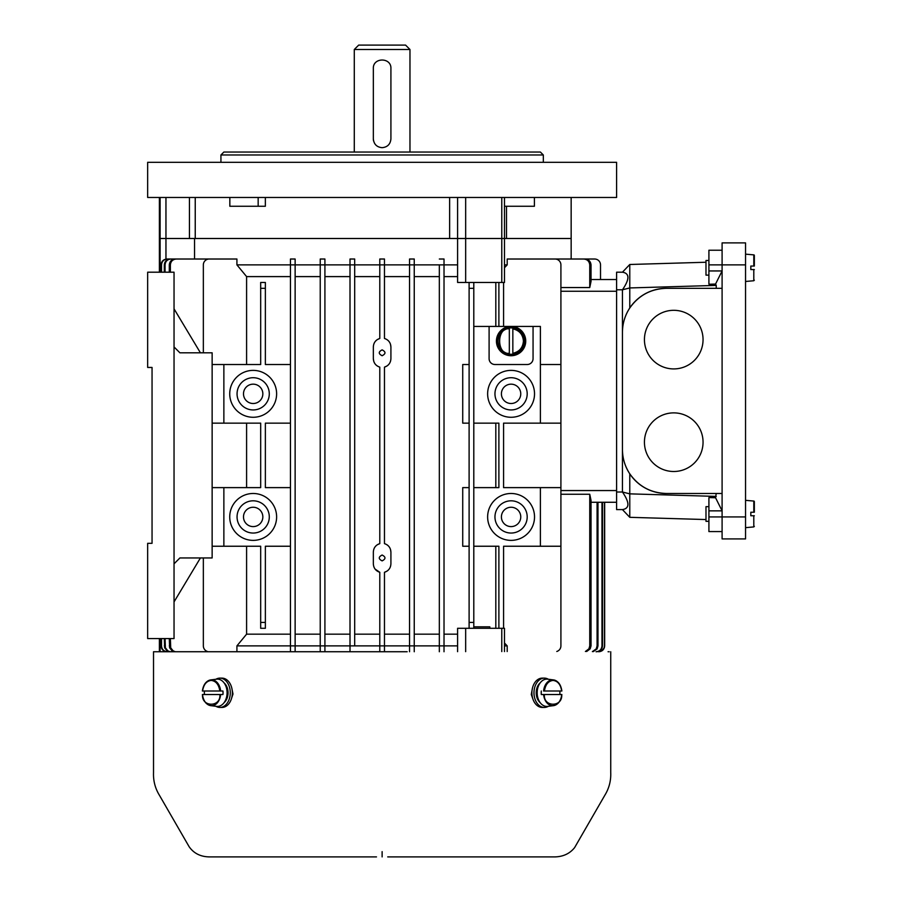 <?xml version="1.0" encoding="UTF-8"?>
<svg xmlns="http://www.w3.org/2000/svg" width="902" height="902" viewBox="0 0 902 902"><rect width="100%" height="100%" fill="white"/><g stroke="black" fill="none" stroke-linecap="round" stroke-linejoin="round"><path stroke-width="1.35" d="M152.055 367.452L152.055 543.308L152.055 367.452L147.657 367.452L147.657 272.201L174.041 272.201L174.041 346.943L179.904 352.806L212.139 352.806L212.139 557.955L179.904 557.955L174.041 563.818L174.041 346.943M750.825 269.563L754.343 269.563L750.825 269.563L753.801 269.563L750.825 269.563L750.825 266.045L754.343 266.045L754.343 255.458A0.586 0.586 0 0 0 753.801 254.871L745.548 254.15M708.916 260.486L705.984 260.486L705.984 275.133L708.916 275.133M754.343 255.458L754.343 266.045L750.825 266.045M754.343 269.563C754.343 282.461 754.343 282.461 754.343 269.563L754.343 269.563C754.343 282.461 754.343 282.461 754.343 269.563M543.602 691.011L561.687 691.011C560.638 684.505 557.752 680.976 553.05 680.424C548.337 680.976 545.451 684.505 544.402 691.011L543.602 691.011A12.932 9.144 -90 0 1 552.667 679.837A12.932 9.144 -90 0 1 553.467 679.894A12.932 9.144 -90 0 1 561.732 691.011M541.313 694.529L544.402 694.529C543.139 707.427 562.949 707.427 561.687 694.529L541.313 694.529A13.192 9.336 -90 0 1 541.223 692.77A13.192 9.336 -90 0 1 541.313 691.011M561.732 694.529A12.932 9.144 -90 0 1 553.467 705.657L547.672 706.379A13.654 9.663 -90 0 1 537.175 692.77A13.654 9.663 -90 0 1 547.672 679.172L553.467 679.894C558.124 680.886 560.92 684.595 561.867 691M559.804 691.011A13.192 9.336 -90 0 1 559.894 692.77A13.192 9.336 -90 0 1 559.804 694.529M373.338 138.885L373.338 68.552C372.785 57.209 391.457 57.187 390.916 68.552L390.916 138.885C390.408 144.23 387.477 147.161 382.121 147.68C376.788 147.161 373.856 144.23 373.338 138.885A8.794 8.794 0 0 0 373.586 140.983M354.283 49.497L358.68 45.1L405.573 45.1L409.97 49.497L354.283 49.497L354.283 152.043M409.97 49.497L409.97 152.043M215.916 679.251A14.657 10.362 90 0 1 219.908 678.124L221.982 678.124A14.657 10.362 90 0 1 232.344 692.77A14.657 10.362 90 0 1 221.982 707.427L219.908 707.427A14.657 10.362 90 0 1 215.916 706.3M219.908 678.124A14.657 10.362 90 0 1 230.269 692.77A14.657 10.362 90 0 1 219.908 707.427M159.383 272.201L159.383 238.5L160.116 238.5L159.383 238.5L159.383 197.47M265.357 197.47L265.357 206.265L229.841 206.265L229.841 197.47M147.657 197.47L616.596 197.47L616.596 162.304L147.657 162.304L147.657 197.47M543.32 154.975L220.934 154.975L223.865 152.043L540.388 152.043L543.32 154.975L543.32 162.304M220.934 154.975L220.934 162.304M160.116 272.201L160.116 238.5L189.443 238.5L189.443 197.47M195.238 197.47L195.238 238.5L189.443 238.5M195.238 238.5L449.636 238.5L449.636 197.47M457.596 197.47L457.596 238.5L449.636 238.5M160.116 197.47L160.116 238.5L504.489 238.5L504.489 197.47M504.489 206.265L534.412 206.265L534.412 197.47M571.158 197.47L571.158 238.5L504.489 238.5L504.489 282.461L469.108 282.461L469.108 288.324L469.108 282.461L457.596 282.461L457.596 238.5L571.158 238.5L571.158 259.021L594.655 259.021L553.501 259.021M540.14 682.927A11.5 8.129 90 0 0 536.205 692.77A11.5 8.129 90 0 0 540.14 702.624M174.041 563.818L174.041 638.56L147.657 638.56L147.657 543.308L152.055 543.308M200.413 352.806L174.041 308.845M174.041 601.916L200.413 557.955M745.548 516.925L722.096 516.925L722.096 242.897L745.548 242.897L745.548 538.911L722.096 538.911L745.548 538.911M708.916 510.859L708.916 497.588L715.545 497.746L722.096 510.859L708.916 510.859L708.916 516.925L722.096 516.925L722.096 538.911M750.825 515.752L754.343 515.752L750.825 515.752L753.801 515.752L750.825 515.752L750.825 512.235L754.343 512.235L754.343 501.647A0.586 0.586 0 0 0 753.801 501.061L745.548 500.339M708.916 506.665L705.984 506.665L705.984 521.322L708.916 521.322M754.343 501.647L754.343 512.235L750.825 512.235M754.343 515.752C754.343 528.651 754.343 528.651 754.343 515.752C754.343 528.651 754.343 528.651 754.343 515.752L754.343 515.752C754.343 528.651 754.343 528.651 754.343 515.752M511.084 355.738A14.657 14.657 0 0 0 525.731 341.08A14.657 14.657 0 0 0 511.084 326.423A14.657 14.657 0 0 0 496.427 341.08A14.657 14.657 0 0 0 511.084 355.738M673.738 368.918A29.304 29.304 0 0 1 644.434 339.614A29.304 29.304 0 0 1 673.738 310.311A29.304 29.304 0 0 1 703.053 339.614A29.304 29.304 0 0 1 673.738 368.918M673.738 471.498A29.304 29.304 0 0 1 644.434 442.194A29.304 29.304 0 0 1 673.738 412.879A29.304 29.304 0 0 1 703.053 442.194A29.304 29.304 0 0 1 673.738 471.498M745.548 264.872L708.916 264.872L708.916 250.226L722.096 250.226M722.096 531.582L708.916 531.582L722.096 531.582M708.916 516.925L708.916 531.582M708.916 264.872L708.916 270.95L722.096 270.95L715.545 284.062L710.291 284.209L708.916 284.209L708.916 270.95M722.096 288.324L666.409 288.324A43.961 43.961 0 0 0 622.448 332.286L622.448 449.523A43.961 43.961 0 0 0 666.409 493.484L722.096 493.484M716.233 493.484L715.545 497.746M622.448 509.596L616.596 509.596L616.596 492.018L622.448 492.018C629.72 502.617 629.72 508.48 622.448 509.596L629.776 517.32L629.776 493.856L622.448 492.018L622.448 449.523C622.515 458.34 624.951 466.435 629.776 473.821C638.729 486.46 650.94 493.011 666.409 493.484M666.409 288.324C650.94 288.798 638.729 295.349 629.776 307.988C624.962 315.35 622.527 323.435 622.448 332.24L622.448 289.79C629.72 279.18 629.72 273.329 622.448 272.201L629.776 264.489L629.776 287.941L716.233 285.404L716.233 288.324M715.545 284.062L716.233 285.404M705.984 262.245L629.776 264.489M629.776 517.32L705.984 519.552M629.776 473.821L629.776 493.856L716.233 496.404M616.596 492.018L616.596 272.201L622.448 272.201M629.776 307.988L629.776 287.941L622.448 289.79L616.596 289.79M512.843 328.26L512.843 354.159A13.192 13.192 0 0 1 509.326 354.159L509.326 328.001A13.192 13.192 0 0 1 512.843 328.001L512.843 328.26A12.932 12.932 0 0 1 512.843 353.888M511.084 327.426A13.654 13.654 0 0 1 524.738 341.08A13.654 13.654 0 0 1 511.084 354.734A13.654 13.654 0 0 1 497.419 341.08A13.654 13.654 0 0 1 511.084 327.426M512.843 354.159L512.843 353.302C519.349 351.814 522.878 347.732 523.431 341.08C522.878 334.416 519.349 330.346 512.843 328.858L512.843 328.001M509.326 328.001L509.326 328.858C496.427 327.076 496.427 355.084 509.326 353.302L509.326 354.159M548.337 679.251A14.657 10.362 90 0 0 544.346 678.124L542.271 678.124A14.657 10.362 90 0 0 531.909 692.77A14.657 10.362 90 0 0 542.271 707.427L544.346 707.427A14.657 10.362 90 0 0 548.337 706.3M544.346 678.124A14.657 10.362 90 0 0 533.984 692.77A14.657 10.362 90 0 0 544.346 707.427M473.798 626.834L489.831 626.834L489.831 628.299M253.169 493.484A23.452 23.452 0 0 0 229.728 516.925A23.452 23.452 0 0 0 253.169 540.377A23.452 23.452 0 0 0 276.621 516.925A23.452 23.452 0 0 0 253.169 493.484M253.169 370.384A23.452 23.452 0 0 0 229.728 393.836A23.452 23.452 0 0 0 253.169 417.276A23.452 23.452 0 0 0 276.621 393.836A23.452 23.452 0 0 0 253.169 370.384M382.121 560.886C378.344 558.936 378.344 556.985 382.121 555.023C385.909 556.985 385.909 558.936 382.121 560.886M382.121 355.738C378.344 353.776 378.344 351.825 382.121 349.875C385.909 351.825 385.909 353.776 382.121 355.738M511.084 370.384A23.452 23.452 0 0 0 487.632 393.836A23.452 23.452 0 0 0 511.084 417.276A23.452 23.452 0 0 0 534.525 393.836A23.452 23.452 0 0 0 511.084 370.384M511.084 493.484A23.452 23.452 0 0 0 487.632 516.925A23.452 23.452 0 0 0 511.084 540.377A23.452 23.452 0 0 0 534.525 516.925A23.452 23.452 0 0 0 511.084 493.484M253.169 500.813A16.123 16.123 0 0 1 269.292 516.925A16.123 16.123 0 0 1 253.169 533.048A16.123 16.123 0 0 1 237.057 516.925A16.123 16.123 0 0 1 253.169 500.813M253.169 377.712A16.123 16.123 0 0 1 269.292 393.836A16.123 16.123 0 0 1 253.169 409.948A16.123 16.123 0 0 1 237.057 393.836A16.123 16.123 0 0 1 253.169 377.712M511.084 377.712A16.123 16.123 0 0 1 527.196 393.836A16.123 16.123 0 0 1 511.084 409.948A16.123 16.123 0 0 1 494.961 393.836A16.123 16.123 0 0 1 511.084 377.712M511.084 500.813A16.123 16.123 0 0 1 527.196 516.925A16.123 16.123 0 0 1 511.084 533.048A16.123 16.123 0 0 1 494.961 516.925A16.123 16.123 0 0 1 511.084 500.813M253.169 507.251A9.674 9.674 0 0 0 243.495 516.925A9.674 9.674 0 0 0 253.169 526.599A9.674 9.674 0 0 0 262.843 516.925A9.674 9.674 0 0 0 253.169 507.251M253.169 384.162A9.674 9.674 0 0 0 243.495 393.836A9.674 9.674 0 0 0 253.169 403.51A9.674 9.674 0 0 0 262.843 393.836A9.674 9.674 0 0 0 253.169 384.162M511.084 384.162A9.674 9.674 0 0 0 501.411 393.836A9.674 9.674 0 0 0 511.084 403.51A9.674 9.674 0 0 0 520.758 393.836A9.674 9.674 0 0 0 511.084 384.162M511.084 507.251A9.674 9.674 0 0 0 501.411 516.925A9.674 9.674 0 0 0 511.084 526.599A9.674 9.674 0 0 0 520.758 516.925A9.674 9.674 0 0 0 511.084 507.251M591.024 279.53L616.596 279.53L600.518 279.53L600.518 264.872A5.863 5.863 0 0 0 594.655 259.021L565.937 259.021M591.024 281.458L591.024 264.872L589.75 264.872L589.75 287.546L591.024 281.458L589.75 287.546L560.909 287.546M560.909 494.251L589.75 494.251L591.024 500.351L591.024 645.877L590.201 648.831L586.638 651.515M591.024 502.267L616.596 502.267L604.656 502.267L604.656 645.877L604.656 502.267M590.506 498.772L589.75 494.251L589.75 645.877L591.024 645.877M507.195 651.537L507.195 645.877L504.489 645.877L504.489 643.036L507.195 645.877M457.596 645.877L444.021 645.877L444.021 651.74M439.33 651.706L439.33 645.877L414.243 645.877L414.243 651.74M409.553 651.729L409.553 645.877L384.466 645.877L384.466 572.296C388.514 570.91 390.656 568.091 390.916 563.818L390.916 552.092C390.667 547.83 388.514 545.011 384.466 543.624L384.466 367.137C388.514 365.761 390.656 362.931 390.916 358.658L390.916 346.943C390.667 342.681 388.514 339.851 384.466 338.464L384.466 264.872L409.553 264.872L409.553 259.021L409.553 651.74M379.787 651.74L379.787 645.877L354.689 645.877L354.689 264.872L379.787 264.872L379.787 259.021L384.466 259.021L384.466 264.872L379.787 264.872L379.787 338.464C375.739 339.84 373.586 342.67 373.338 346.943L373.338 358.658C373.586 362.931 375.739 365.75 379.787 367.137L379.787 543.624C375.739 545 373.586 547.83 373.338 552.092L373.338 563.818C373.586 568.091 375.739 570.91 379.787 572.296L375.063 569.061M350.01 651.74L350.01 645.877L324.912 645.877L324.912 651.706M320.233 651.74L320.233 645.877L295.134 645.877L295.134 651.65M290.455 651.74L290.455 645.877L236.922 645.877L236.922 651.447M457.596 651.672L457.596 628.299L469.108 628.299L469.108 622.436L469.108 628.299L504.489 628.299L504.489 651.56M203.345 352.806L203.345 264.872A5.863 5.863 0 0 1 209.208 259.021L236.922 259.021L236.922 264.872L290.455 264.872L290.455 259.021L295.134 259.021L295.134 264.872L320.233 264.872L320.233 259.021L324.912 259.021L320.233 259.021M324.912 651.74L324.912 259.021L324.912 264.872L350.01 264.872L350.01 276.598L324.912 276.598M354.689 259.021L354.689 264.872L354.689 259.021L350.01 259.021L350.01 264.872L354.689 264.872M414.243 259.021L409.553 259.021L414.243 259.021L414.243 264.872L439.33 264.872L439.33 645.877L439.33 634.162L414.243 634.162M444.021 259.021L439.33 259.021L444.021 259.021L444.021 264.872L457.596 264.872M194.55 238.5L194.55 259.021M507.195 264.872L504.489 267.725L504.489 264.872L507.195 264.872L507.195 259.021L555.046 259.021A5.863 5.863 0 0 1 560.909 264.872L560.909 364.521L540.388 364.521M570.323 259.021L594.655 259.021M600.518 279.53L600.518 264.872L600.518 279.53M589.75 264.872C589.333 261.276 587.303 259.314 583.662 259.021L535.314 259.021M591.024 264.872C590.618 261.276 588.6 259.325 584.947 259.021L583.662 259.021M556.793 651.481A5.863 5.863 0 0 0 560.909 645.877L560.909 364.521M585.409 651.492L588.927 648.809L589.75 645.877M604.43 647.501L601.905 650.849L599.762 651.661M592.388 651.605L596.233 648.899L597.09 645.877L597.09 502.267M593.268 651.616L597.124 648.91L597.981 645.877L597.981 502.267M596.075 651.74C599.638 651.413 601.611 649.451 601.972 645.877L601.972 502.267M596.605 651.74C600.18 651.413 602.141 649.451 602.502 645.877L602.502 502.267M598.612 651.74C602.175 651.402 604.126 649.451 604.487 645.877L604.487 502.267M598.793 651.74C602.356 651.402 604.306 649.451 604.656 645.877L604.487 645.877M161.063 638.56L161.063 645.877C161.413 649.44 163.375 651.402 166.949 651.74M197.797 259.021L166.949 259.021C163.386 259.359 161.424 261.309 161.063 264.872L161.063 272.201M167.411 259.021C163.837 259.348 161.875 261.309 161.514 264.872L161.514 272.201M161.514 638.56L161.514 645.877C161.864 649.451 163.837 651.402 167.411 651.74M164.311 638.56L164.638 647.805L167.039 650.816L169.069 651.627M205.859 259.021L170.241 259.021C166.656 259.348 164.683 261.298 164.311 264.872L164.311 272.201M171.008 259.021C167.422 259.336 165.438 261.298 165.066 264.872L165.066 272.201M165.066 638.56L165.393 647.805L167.795 650.816L169.813 651.627M169.294 638.56L169.621 647.783L172.011 650.782L173.951 651.594M218.498 259.021L175.304 259.021C171.696 259.325 169.689 261.276 169.294 264.872L169.294 272.201M176.397 259.021C172.778 259.325 170.771 261.276 170.377 264.872L170.377 272.201M170.377 638.56L170.703 647.783L173.083 650.782L174.932 651.571M236.922 645.877L246.596 634.162L246.596 546.24M203.345 557.955L203.345 645.877A5.863 5.863 0 0 0 207.46 651.481M295.134 651.74L295.134 264.872L290.455 264.872L290.455 645.877L290.455 634.162L246.596 634.162M295.134 264.872L295.134 259.021M320.233 634.162L295.134 634.162M324.912 645.877L320.233 645.877L320.233 264.872L324.912 264.872M350.01 264.872L350.01 645.877L350.01 634.162L324.912 634.162M379.787 634.162L354.689 634.162M384.466 651.74L384.466 645.877L379.787 645.877L379.787 572.296M409.553 634.162L384.466 634.162M409.553 264.872L414.243 264.872L414.243 645.877L409.553 645.877M414.243 276.598L439.33 276.598L439.33 264.872L444.021 264.872L444.021 645.877L439.33 645.877L439.33 651.74M457.596 634.162L444.021 634.162M457.596 276.598L444.021 276.598M384.466 276.598L409.553 276.598M354.689 276.598L379.787 276.598M295.134 276.598L320.233 276.598M236.922 264.872L246.596 276.598L290.455 276.598M246.596 364.521L246.596 276.598M560.909 487.621L540.388 487.621L540.388 546.24L560.909 546.24M503.575 628.299L503.575 546.24L540.388 546.24M473.798 326.423L489.098 326.423L489.098 358.658A5.863 5.863 0 0 0 494.961 364.521L527.196 364.521A5.863 5.863 0 0 0 533.059 358.658L533.059 326.423L540.388 326.423L540.388 423.139L560.909 423.139M540.388 423.139L503.575 423.139L503.575 487.621L540.388 487.621M473.798 282.461L473.798 628.299M495.818 628.299L495.818 546.24M473.798 546.24L498.885 546.24L498.885 628.299M212.139 546.24L260.678 546.24L260.678 628.299L265.368 628.299L265.368 622.436L260.678 622.436M265.368 622.436L265.368 546.24L290.455 546.24M290.455 423.139L265.368 423.139L265.368 487.621L290.455 487.621M223.865 546.24L223.865 487.621L260.678 487.621L260.678 423.139L223.865 423.139L223.865 364.521L260.678 364.521L260.678 288.324L265.368 288.324L265.368 364.521L290.455 364.521M373.766 549.386L374.341 548.021M375.131 546.77L376.123 545.676M377.284 544.763L379.787 543.624M377.284 365.998L376.123 365.084M375.131 363.991L374.341 362.739M373.766 361.375L373.338 358.658M373.766 344.237L374.341 342.861M375.131 341.621L376.123 340.516M377.284 339.603L379.787 338.464M390.487 361.375L389.912 362.739M389.123 363.991L388.131 365.084M386.969 365.998L384.466 367.137M386.969 544.752L388.131 545.676M389.123 546.77L389.912 548.021M390.487 549.386L390.916 552.092M390.487 566.524L389.912 567.899M389.123 569.139L388.131 570.244M386.969 571.158L384.466 572.296M386.969 339.603L388.131 340.516M389.123 341.621L389.912 342.861M390.487 344.237L390.916 346.943M473.798 288.324L469.108 288.324L469.108 622.436L473.798 622.436M469.108 364.521L462.726 364.521L462.726 423.139L469.108 423.139M469.108 546.24L462.726 546.24L462.726 487.621L469.108 487.621M503.575 282.461L503.575 326.423L489.098 326.423M498.885 282.461L498.885 326.423M495.818 326.423L495.818 282.461M223.865 364.521L212.139 364.521M533.059 326.423L503.575 326.423M473.798 487.621L498.885 487.621L498.885 423.139L473.798 423.139M495.818 487.621L495.818 423.139M223.865 487.621L212.139 487.621M246.596 487.621L246.596 423.139M223.865 423.139L212.139 423.139M265.368 288.324L265.368 282.461L260.678 282.461L260.678 288.324M222.941 691.011L219.851 691.011C218.803 684.505 215.916 680.976 211.203 680.424C206.502 680.976 203.615 684.505 202.567 691.011L222.941 691.011A13.192 9.336 90 0 1 223.031 692.77A13.192 9.336 90 0 1 222.941 694.529L202.567 694.529C201.304 707.427 221.103 707.427 219.851 694.529L222.941 694.529M204.45 694.529A13.192 9.336 90 0 1 204.359 692.77A13.192 9.336 90 0 1 204.45 691.011M202.522 691.011A12.932 9.144 90 0 1 210.786 679.894L216.581 679.172A13.654 9.663 90 0 1 227.078 692.77A13.654 9.663 90 0 1 216.581 706.379L210.786 705.657A12.932 9.144 90 0 1 202.522 694.529M407.163 651.74L153.52 651.74L153.52 772.631C153.205 780.805 155.189 788.382 159.462 795.338L189.116 846.696C193.761 853.337 200.492 856.731 209.309 856.9M406.982 651.74L159.113 651.718M153.554 651.74L156.452 651.74M533.183 699.817L531.278 694.517L532.518 687.831M387.725 856.9L555.046 856.9L387.725 856.9M376.495 856.9L209.219 856.9L376.495 856.9M231.735 687.831L232.998 694.01L231.07 699.817M382.121 851.635L382.121 856.9M224.113 702.624A11.5 8.129 -90 0 0 228.048 692.77A11.5 8.129 -90 0 0 224.113 682.927M753.801 266.045L753.801 254.871M745.548 281.469L753.801 280.748L753.801 269.563M561.867 694.551C560.92 700.955 558.124 704.665 553.467 705.657A12.932 9.144 -90 0 1 543.602 694.529M165.957 259.099L165.957 197.47M258.164 206.265L258.164 197.47M465.657 282.461L465.657 197.47M501.771 282.461L501.771 197.47M506.496 206.265L506.496 238.5M753.801 512.235L753.801 501.061M745.548 527.659L753.801 526.926L753.801 515.752M509.326 353.888A12.932 12.932 0 0 1 509.326 328.26M560.909 291.256L616.596 291.256M560.909 490.553L616.596 490.553M160.116 651.706L160.116 638.56M465.657 651.661L465.657 628.299M501.771 651.582L501.771 628.299M597.09 645.877L597.981 645.877M165.066 645.877L164.311 645.877M165.066 264.872L164.311 264.872M170.377 645.877L169.294 645.877M170.377 264.872L169.294 264.872M290.455 645.877L295.134 645.877M350.01 645.877L354.689 645.877M202.386 691C203.322 684.595 206.13 680.886 210.786 679.894A12.932 9.144 90 0 1 211.587 679.837A12.932 9.144 90 0 1 220.652 691.011M220.652 694.529A12.932 9.144 90 0 1 210.786 705.657C206.13 704.665 203.322 700.955 202.386 694.551M753.801 280.748L754.343 280.161M753.801 526.926L754.343 526.351M159.383 638.56L159.383 651.706M608.061 651.74L609.177 651.74M555.057 856.9L555.023 856.9C563.333 856.652 569.85 853.563 574.608 847.621L604.814 795.293C609.087 788.325 611.06 780.749 610.733 772.586L610.733 651.74"/></g></svg>
